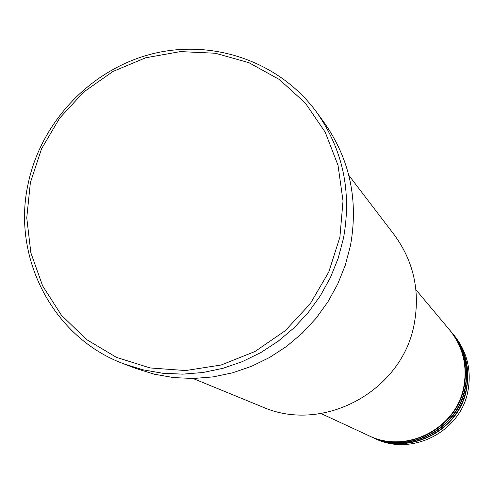 <?xml version="1.0" encoding="UTF-8"?>
<svg xmlns="http://www.w3.org/2000/svg" width="494" height="494" viewBox="0 0 494 494"><rect width="100%" height="100%" fill="white"/><g stroke="black" fill="none" stroke-linecap="round" stroke-linejoin="round"><path stroke-width="0.74" d="M321.026 413.54L368.481 435.535C406.259 454.517 457.049 428.378 463.928 386.073C467.491 365.029 462.68 346.275 449.491 329.813L415.911 289.712M368.709 435.64L368.944 435.751C406.661 454.702 457.364 428.607 464.23 386.37C467.793 365.362 462.989 346.64 449.818 330.202L449.657 330.004M368.944 435.751L370.315 436.387C407.853 455.246 458.309 429.286 465.138 387.253C468.676 366.35 463.897 347.72 450.794 331.363L449.818 330.202M370.543 436.492L370.772 436.597C408.248 455.425 458.617 429.508 465.434 387.549C468.973 366.678 464.199 348.079 451.115 331.746L450.954 331.554M370.772 436.597L372.13 437.227C409.427 455.962 459.55 430.175 466.33 388.426C469.843 367.66 465.095 349.147 452.072 332.894L451.115 331.746M372.353 437.332L372.575 437.437C409.816 456.141 459.852 430.398 466.626 388.716C470.134 367.981 465.391 349.499 452.393 333.271L452.232 333.086M193.08 378.503L262.228 406.846C323.397 434.177 403.116 390.655 414.404 322.915C420.116 290.25 413.361 260.838 394.15 234.681L348.795 175.284M339.903 237.132L343.021 200.947L338.026 165.354L325.225 132.188L305.354 103.123L279.487 79.583L248.97 62.701L215.378 53.241L180.378 51.598L145.699 57.786L113.009 71.445L83.863 91.884L59.657 118.103L41.539 148.836L30.381 182.619L26.756 217.835L30.869 252.792L42.583 285.785L61.392 315.172L86.425 339.464L116.491 357.378L150.12 367.944L185.627 370.556L221.189 365.004L254.966 351.518L285.174 330.758L310.22 303.791L328.782 272.021L339.903 237.132M28.374 182.681C41.65 121.049 91.439 69.172 152.238 53.852C213.013 38.581 279.734 61.67 316.635 112.224C342.91 149.633 351.864 191.623 343.497 238.194L338.205 258.183L330.474 277.443L320.427 295.659L308.231 312.541L294.078 327.806L278.202 341.212L260.863 352.543L242.338 361.627L222.93 368.314L202.96 372.507L182.743 374.149L162.6 373.236L142.859 369.778L123.827 363.85C52.741 337.705 11.257 256.88 28.374 182.681M123.827 363.85L135.714 368.413L154.338 374.211L173.647 377.595L193.339 378.497L213.112 376.897L232.637 372.803L251.607 366.276L269.712 357.409L286.662 346.343L302.18 333.246L316.006 318.334L327.917 301.84L337.729 284.044L345.275 265.222L350.45 245.685C358.607 200.169 349.832 159.111 324.132 122.518L316.635 112.224M372.575 437.437L374.804 438.468C411.743 457.024 461.377 431.49 468.09 390.149C471.572 369.58 466.861 351.253 453.967 335.154L452.393 333.271"/></g></svg>
